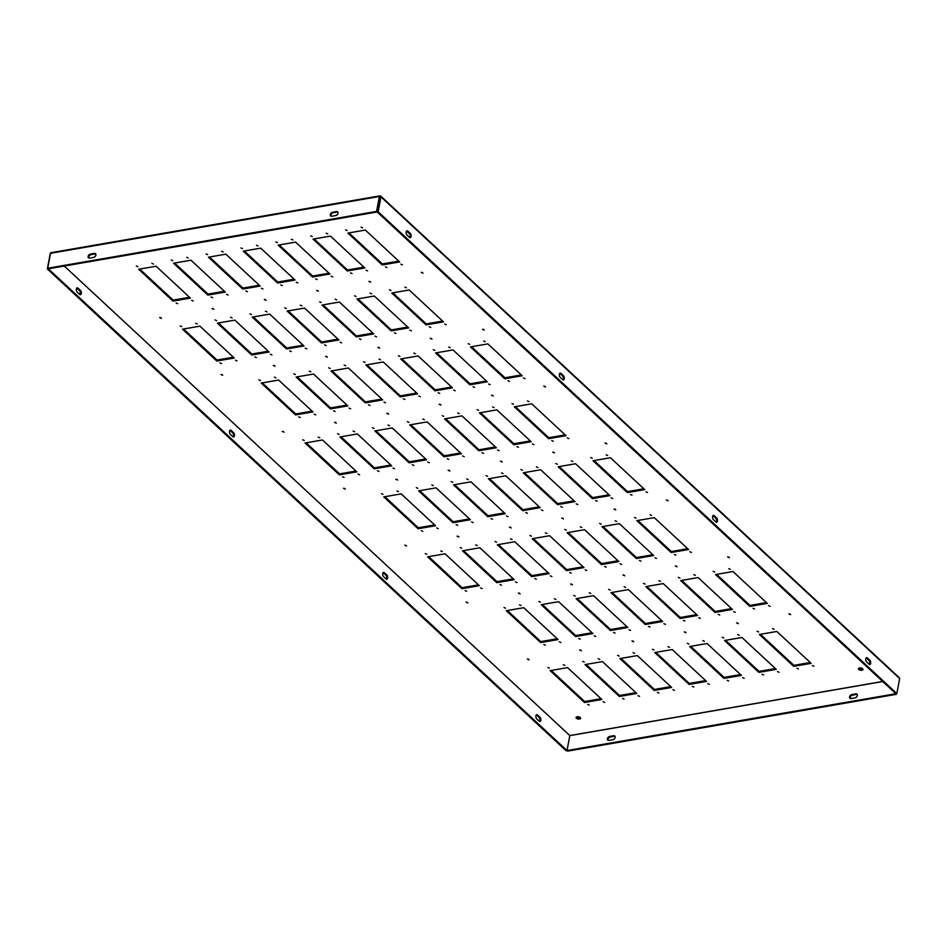 <?xml version="1.0" encoding="UTF-8"?>
<svg xmlns="http://www.w3.org/2000/svg" width="947" height="947" viewBox="0 0 947 947"><rect width="100%" height="100%" fill="white"/><g stroke="black" fill="none" stroke-linecap="round" stroke-linejoin="round"><path stroke-width="1.42" d="M151.84 263.337L153.378 264.024L151.84 263.337M136.344 266.024L137.871 266.711L136.344 266.024M176.166 303.016L177.705 303.703L176.166 303.016M191.673 300.329L193.2 301.016L191.673 300.329M274.393 377.166L275.92 377.853L274.393 377.166M258.886 379.842L260.425 380.528L258.886 379.842M298.719 416.834L300.258 417.52L298.719 416.834M314.215 414.159L315.753 414.845L314.215 414.159M396.935 490.984L398.474 491.671L396.935 490.984M381.44 493.659L382.979 494.346L381.44 493.659M421.273 530.651L422.8 531.338L421.273 530.651M436.768 527.976L438.307 528.663L436.768 527.976M186.713 257.312L188.252 257.998L186.713 257.312M171.218 259.999L172.745 260.674L171.218 259.999M211.039 296.991L212.578 297.666L211.039 296.991M226.534 294.304L228.073 294.99L226.534 294.304M309.267 371.141L310.794 371.816L309.267 371.141M293.759 373.816L295.298 374.503L293.759 373.816M333.593 410.809L335.131 411.495L333.593 410.809M349.088 408.133L350.627 408.808L349.088 408.133M431.808 484.959L433.347 485.645L431.808 484.959M416.313 487.634L417.852 488.321L416.313 487.634M456.146 524.626L457.673 525.313L456.146 524.626M471.642 521.951L473.18 522.637L471.642 521.951M221.586 251.286L223.113 251.973L221.586 251.286M206.079 253.962L207.618 254.648L206.079 253.962M245.912 290.954L247.451 291.64L245.912 290.954M261.408 288.279L262.946 288.965L261.408 288.279M344.128 365.104L345.667 365.791L344.128 365.104M328.633 367.791L330.172 368.478L328.633 367.791M368.466 404.783L369.993 405.47L368.466 404.783M383.961 402.096L385.5 402.783L383.961 402.096M466.682 478.933L468.22 479.62L466.682 478.933M451.186 481.609L452.725 482.295L451.186 481.609M491.008 518.601L492.547 519.287L491.008 518.601M506.515 515.926L508.042 516.612L506.515 515.926M256.459 245.261L257.986 245.948L256.459 245.261M240.952 247.936L242.491 248.623L240.952 247.936M280.786 284.929L282.324 285.615L280.786 284.929M296.281 282.253L297.82 282.94L296.281 282.253M379.001 359.079L380.54 359.765L379.001 359.079M363.506 361.766L365.045 362.441L363.506 361.766M403.339 398.758L404.866 399.433L403.339 398.758M418.834 396.071L420.373 396.757L418.834 396.071M501.555 472.908L503.094 473.595L501.555 472.908M486.06 475.583L487.587 476.27L486.06 475.583M525.881 512.576L527.42 513.262L525.881 512.576M541.388 509.9L542.915 510.587L541.388 509.9M291.333 239.236L292.86 239.922L291.333 239.236M275.826 241.911L277.364 242.598L275.826 241.911M315.659 278.903L317.198 279.59L315.659 278.903M331.154 276.228L332.693 276.915L331.154 276.228M413.875 353.053L415.413 353.74L413.875 353.053M398.379 355.729L399.918 356.415L398.379 355.729M438.212 392.721L439.739 393.407L438.212 392.721M453.708 390.046L455.247 390.732L453.708 390.046M536.428 466.883L537.967 467.558L536.428 466.883M520.933 469.558L522.46 470.245L520.933 469.558M560.754 506.55L562.293 507.237L560.754 506.55M576.261 503.875L577.788 504.55L576.261 503.875M326.206 233.211L327.733 233.885L326.206 233.211M310.699 235.886L312.238 236.572L310.699 235.886M350.532 272.878L352.071 273.565L350.532 272.878M366.027 270.203L367.566 270.878L366.027 270.203M448.748 347.028L450.287 347.715L448.748 347.028M433.253 349.703L434.791 350.39L433.253 349.703M473.086 386.696L474.613 387.382L473.086 386.696M488.581 384.02L490.12 384.707L488.581 384.02M571.301 460.846L572.84 461.532L571.301 460.846M555.806 463.533L557.333 464.219L555.806 463.533M595.627 500.525L597.166 501.212L595.627 500.525M611.135 497.838L612.662 498.524L611.135 497.838M519.489 604.813L521.028 605.488L519.489 604.813M503.993 607.489L505.52 608.175L503.993 607.489M543.815 644.481L545.354 645.167L543.815 644.481M559.322 641.806L560.849 642.48L559.322 641.806M554.362 598.776L555.901 599.463L554.362 598.776M538.867 601.463L540.394 602.15L538.867 601.463M578.688 638.456L580.227 639.142L578.688 638.456M594.195 635.768L595.722 636.455L594.195 635.768M589.235 592.751L590.774 593.438L589.235 592.751M573.74 595.438L575.267 596.113L573.74 595.438M613.561 632.43L615.1 633.105L613.561 632.43M629.057 629.743L630.595 630.43L629.057 629.743M624.109 586.726L625.636 587.412L624.109 586.726M608.613 589.401L610.14 590.088L608.613 589.401M648.435 626.393L649.973 627.08L648.435 626.393M663.93 623.718L665.469 624.404L663.93 623.718M658.982 580.7L660.509 581.387L658.982 580.7M643.475 583.376L645.014 584.062L643.475 583.376M683.308 620.368L684.847 621.054L683.308 620.368M698.803 617.693L700.342 618.379L698.803 617.693M693.855 574.675L695.382 575.362L693.855 574.675M678.348 577.35L679.887 578.037L678.348 577.35M718.181 614.343L719.72 615.029L718.181 614.343M733.676 611.667L735.215 612.354L733.676 611.667M302.732 439.763L304.259 440.45L302.732 439.763M337.606 433.738L339.133 434.424L337.606 433.738M372.479 427.713L374.006 428.399L372.479 427.713M407.352 421.687L408.879 422.374L407.352 421.687M442.213 415.662L443.752 416.349L442.213 415.662M477.087 409.637L478.626 410.311L477.087 409.637M425.274 553.593L426.813 554.279L425.274 553.593M460.147 547.567L461.686 548.242L460.147 547.567M495.021 541.53L496.559 542.217L495.021 541.53M529.894 535.505L531.433 536.191L529.894 535.505M564.767 529.48L566.306 530.166L564.767 529.48M599.64 523.454L601.179 524.141L599.64 523.454M220.012 362.938L221.539 363.624L220.012 362.938M254.885 356.912L256.412 357.599L254.885 356.912M289.746 350.887L291.285 351.562L289.746 350.887M324.62 344.85L326.159 345.537L324.62 344.85M359.493 338.825L361.032 339.511L359.493 338.825M394.366 332.799L395.905 333.486L394.366 332.799M342.554 476.755L344.092 477.442L342.554 476.755M377.427 470.73L378.966 471.417L377.427 470.73M412.3 464.705L413.839 465.391L412.3 464.705M447.173 458.679L448.712 459.366L447.173 458.679M482.047 452.654L483.586 453.341L482.047 452.654M516.92 446.629L518.459 447.304L516.92 446.629M465.107 590.585L466.646 591.271L465.107 590.585M499.98 584.559L501.519 585.234L499.98 584.559M534.854 578.522L536.393 579.209L534.854 578.522M569.727 572.497L571.254 573.184L569.727 572.497M604.6 566.472L606.127 567.158L604.6 566.472M639.474 560.446L641.001 561.133L639.474 560.446M235.507 360.262L237.046 360.937L235.507 360.262M270.38 354.225L271.919 354.912L270.38 354.225M305.254 348.2L306.781 348.887L305.254 348.2M340.127 342.175L341.654 342.861L340.127 342.175M375 336.149L376.527 336.836L375 336.149M409.873 330.124L411.4 330.811L409.873 330.124M358.061 474.08L359.588 474.767L358.061 474.08M392.934 468.055L394.461 468.741L392.934 468.055M427.795 462.029L429.334 462.716L427.795 462.029M462.669 456.004L464.208 456.679L462.669 456.004M497.542 449.967L499.081 450.654L497.542 449.967M532.415 443.942L533.954 444.628L532.415 443.942M480.603 587.898L482.141 588.584L480.603 587.898M515.476 581.872L517.015 582.559L515.476 581.872M550.349 575.847L551.888 576.534L550.349 575.847M585.222 569.822L586.761 570.508L585.222 569.822M620.096 563.796L621.634 564.483L620.096 563.796M654.969 557.771L656.508 558.458L654.969 557.771M195.674 323.27L197.213 323.945L195.674 323.27M230.547 317.233L232.086 317.92L230.547 317.233M265.42 311.208L266.959 311.894L265.42 311.208M300.294 305.183L301.833 305.869L300.294 305.183M335.167 299.157L336.706 299.844L335.167 299.157M370.04 293.132L371.579 293.819L370.04 293.132M318.228 437.088L319.766 437.774L318.228 437.088M353.101 431.063L354.64 431.749L353.101 431.063M387.974 425.037L389.513 425.724L387.974 425.037M422.847 419.012L424.374 419.687L422.847 419.012M457.721 412.975L459.248 413.661L457.721 412.975M492.594 406.95L494.121 407.636L492.594 406.95M440.781 550.905L442.308 551.592L440.781 550.905M475.654 544.88L477.181 545.567L475.654 544.88M510.528 538.855L512.055 539.541L510.528 538.855M545.401 532.83L546.928 533.516L545.401 532.83M580.262 526.804L581.801 527.491L580.262 526.804M615.136 520.779L616.675 521.466L615.136 520.779M563.323 664.735L564.862 665.421L563.323 664.735M598.196 658.71L599.735 659.384L598.196 658.71M633.069 652.672L634.608 653.359L633.069 652.672M667.943 646.647L669.482 647.334L667.943 646.647M702.816 640.622L704.355 641.308L702.816 640.622M737.689 634.597L739.228 635.283L737.689 634.597M547.828 667.41L549.367 668.097L547.828 667.41M582.701 661.385L584.24 662.071L582.701 661.385M617.574 655.36L619.113 656.046L617.574 655.36M652.447 649.334L653.986 650.009L652.447 649.334M687.321 643.297L688.848 643.984L687.321 643.297M722.194 637.272L723.721 637.958L722.194 637.272M587.661 704.402L589.188 705.089L587.661 704.402M622.534 698.377L624.061 699.064L622.534 698.377M657.407 692.352L658.934 693.038L657.407 692.352M692.281 686.326L693.808 687.001L692.281 686.326M727.142 680.289L728.681 680.976L727.142 680.289M762.015 674.264L763.554 674.951L762.015 674.264M603.156 701.727L604.695 702.414L603.156 701.727M638.029 695.702L639.568 696.376L638.029 695.702M672.903 689.665L674.442 690.351L672.903 689.665M707.776 683.639L709.303 684.326L707.776 683.639M742.649 677.614L744.176 678.301L742.649 677.614M777.523 671.589L779.05 672.275L777.523 671.589M180.179 325.946L181.717 326.632L180.179 325.946M215.052 319.92L216.591 320.607L215.052 319.92M249.925 313.895L251.464 314.57L249.925 313.895M284.798 307.858L286.325 308.544L284.798 307.858M319.672 301.833L321.199 302.519L319.672 301.833M354.545 295.807L356.072 296.494L354.545 295.807M361.079 227.173L362.606 227.86L361.079 227.173M345.572 229.861L347.111 230.547L345.572 229.861M385.405 266.853L386.944 267.539L385.405 266.853M400.901 264.166L402.439 264.852L400.901 264.166M483.621 341.003L485.16 341.689L483.621 341.003M468.126 343.678L469.665 344.365L468.126 343.678M507.959 380.67L509.486 381.357L507.959 380.67M523.454 377.995L524.993 378.682L523.454 377.995M606.175 454.82L607.714 455.507L606.175 454.82M590.679 457.508L592.206 458.182L590.679 457.508M630.501 494.5L632.04 495.174L630.501 494.5M646.008 491.813L647.535 492.499L646.008 491.813M728.728 568.65L730.255 569.325L728.728 568.65M713.221 571.325L714.76 572.012L713.221 571.325M753.054 608.317L754.593 609.004L753.054 608.317M768.55 605.642L770.089 606.317L768.55 605.642M389.418 289.782L390.945 290.469L389.418 289.782M511.96 403.6L513.499 404.286L511.96 403.6M634.514 517.429L636.053 518.116L634.514 517.429M429.24 326.774L430.778 327.461L429.24 326.774M551.793 440.592L553.332 441.278L551.793 440.592M674.347 554.421L675.874 555.108L674.347 554.421M444.747 324.099L446.274 324.785L444.747 324.099M567.289 437.916L568.827 438.603L567.289 437.916M689.842 551.746L691.381 552.421L689.842 551.746M404.914 287.107L406.452 287.793L404.914 287.107M527.467 400.924L528.994 401.611L527.467 400.924M650.009 514.754L651.548 515.428L650.009 514.754M772.563 628.571L774.101 629.258L772.563 628.571M757.067 631.247L758.594 631.933L757.067 631.247M796.889 668.239L798.428 668.925L796.889 668.239M812.396 665.563L813.923 666.25L812.396 665.563M222.166 374.657L221.184 374.479M220.971 374.503L222.723 375.284L220.971 374.503M274.476 365.625L273.494 365.435M273.281 365.459L275.032 366.24L273.281 365.459M326.786 356.581L325.804 356.392M325.59 356.415L327.342 357.197L325.59 356.415M379.096 347.537L378.102 347.36M377.889 347.383L379.652 348.165L377.889 347.383M431.406 338.493L430.412 338.316M430.198 338.339L431.962 339.121L430.198 338.339M283.437 431.572L282.455 431.382M282.242 431.406L283.993 432.187L282.242 431.406M335.747 422.528L334.765 422.35M334.551 422.374L336.303 423.155L334.551 422.374M388.057 413.496L387.074 413.306M386.861 413.33L388.613 414.111L386.861 413.33M440.367 404.452L439.384 404.262M439.171 404.286L440.923 405.067L439.171 404.286M492.677 395.408L491.694 395.23M491.481 395.242L493.233 396.035L491.481 395.242M344.72 488.486L343.725 488.297M343.512 488.321L345.276 489.102L343.512 488.321M397.03 479.442L396.035 479.253M395.822 479.277L397.574 480.058L395.822 479.277M449.328 470.399L448.345 470.221M448.132 470.245L449.884 471.026L448.132 470.245M501.638 461.367L500.655 461.177M500.442 461.201L502.194 461.982L500.442 461.201M553.948 452.323L552.965 452.133M552.752 452.157L554.504 452.938L552.752 452.157M405.991 545.389L405.008 545.212M404.795 545.235L406.547 546.017L404.795 545.235M458.301 536.357L457.318 536.168M457.105 536.191L458.857 536.973L457.105 536.191M510.611 527.313L509.628 527.124M509.415 527.148L511.167 527.929L509.415 527.148M562.92 518.269L561.926 518.092M561.713 518.116L563.477 518.897L561.713 518.116M615.23 509.237L614.236 509.048M614.023 509.072L615.787 509.853L614.023 509.072M467.262 602.304L466.279 602.126M466.066 602.138L467.818 602.931L466.066 602.138M519.572 593.26L518.589 593.082M518.376 593.106L520.128 593.887L518.376 593.106M571.881 584.228L570.899 584.039M570.686 584.062L572.438 584.844L570.686 584.062M624.191 575.184L623.209 574.995M622.996 575.018L624.748 575.8L622.996 575.018M676.501 566.14L675.519 565.963M675.306 565.986L677.058 566.768L675.306 565.986M528.544 659.219L527.55 659.029M527.337 659.053L529.101 659.834L527.337 659.053M580.854 650.175L579.86 649.997M579.647 650.009L581.411 650.802L579.647 650.009M633.164 641.131L632.17 640.953M631.957 640.977L633.709 641.758L631.957 640.977M685.462 632.099L684.48 631.909M684.267 631.933L686.019 632.714L684.267 631.933M737.772 623.055L736.79 622.866M736.577 622.889L738.329 623.671L736.577 622.889M160.895 317.754L159.901 317.565M159.688 317.588L161.452 318.37L159.688 317.588M213.205 308.71L212.211 308.521M211.998 308.544L213.75 309.326L211.998 308.544M265.503 299.666L264.521 299.489M264.308 299.512L266.06 300.294L264.308 299.512M317.813 290.634L316.831 290.445M316.618 290.469L318.37 291.25L316.618 290.469M370.123 281.59L369.141 281.401M368.928 281.425L370.679 282.206L368.928 281.425M422.433 272.547L421.451 272.357M421.237 272.381L422.989 273.174L421.237 272.381M483.716 329.461L482.721 329.272M482.508 329.296L484.26 330.077L482.508 329.296M544.987 386.364L544.004 386.187M543.791 386.21L545.543 386.992L543.791 386.21M606.258 443.279L605.275 443.101M605.062 443.113L606.814 443.906L605.062 443.113M667.54 500.194L666.546 500.004M666.333 500.028L668.085 500.809L666.333 500.028M728.811 557.108L727.829 556.919M727.616 556.943L729.368 557.724L727.616 556.943M790.082 614.011L789.1 613.834M788.887 613.857L790.638 614.639L788.887 613.857M580.487 717.79A2.32 1.125 10.6 0 1 579.777 718.051A2.32 1.125 10.6 0 1 576.415 717.021M577.137 716.772A2.32 1.125 -169.4 0 0 576.084 717.483A2.32 1.125 -169.4 0 0 577.161 718.714A2.32 1.125 -169.4 0 0 579.588 719.045A2.32 1.125 -169.4 0 0 580.641 718.335A2.32 1.125 -169.4 0 0 579.552 717.104A2.32 1.125 -169.4 0 0 577.137 716.772M862.859 668.984A2.32 1.125 10.6 0 1 862.137 669.245A2.32 1.125 10.6 0 1 858.775 668.227M859.497 667.966A2.32 1.125 -169.4 0 0 858.444 668.677A2.32 1.125 -169.4 0 0 859.533 669.908A2.32 1.125 -169.4 0 0 861.948 670.239A2.32 1.125 -169.4 0 0 863.001 669.529A2.32 1.125 -169.4 0 0 861.924 668.298A2.32 1.125 -169.4 0 0 859.497 667.966M608.14 740.341A2.32 1.61 132.9 0 1 608.033 739.311A2.32 1.61 132.9 0 1 610.353 736.979L614.224 736.316A2.32 1.61 132.9 0 1 615.065 736.387M609.738 736.411A2.32 1.61 -47.1 0 0 607.429 738.743A2.32 1.61 -47.1 0 0 607.785 740.116A2.32 1.61 -47.1 0 0 608.992 740.412L612.863 739.737A2.32 1.61 -47.1 0 0 614.911 738.151A2.32 1.61 -47.1 0 0 614.816 736.044A2.32 1.61 -47.1 0 0 613.609 735.748L609.738 736.411L610.353 736.979M88.84 258.022A2.32 1.61 132.9 0 1 88.734 256.992A2.32 1.61 132.9 0 1 91.042 254.66L94.913 253.997A2.32 1.61 132.9 0 1 95.765 254.056M88.118 256.424A2.32 1.61 132.9 0 1 90.427 254.092L94.309 253.417A2.32 1.61 132.9 0 1 95.517 253.713A2.32 1.61 132.9 0 1 95.6 255.832A2.32 1.61 132.9 0 1 93.552 257.418L89.681 258.081A2.32 1.61 132.9 0 1 88.473 257.785A2.32 1.61 132.9 0 1 88.118 256.424M850.299 698.484A2.32 1.61 132.9 0 1 850.193 697.466A2.32 1.61 132.9 0 1 852.513 695.134L856.384 694.459A2.32 1.61 132.9 0 1 857.236 694.53M851.898 694.565A2.32 1.61 -47.1 0 0 849.589 696.897A2.32 1.61 -47.1 0 0 849.944 698.259A2.32 1.61 -47.1 0 0 851.152 698.555L855.023 697.88A2.32 1.61 -47.1 0 0 857.071 696.294A2.32 1.61 -47.1 0 0 856.976 694.187A2.32 1.61 -47.1 0 0 855.768 693.891L851.898 694.565L852.513 695.134M331 216.165A2.32 1.61 132.9 0 1 330.894 215.135A2.32 1.61 132.9 0 1 333.202 212.815L337.073 212.14A2.32 1.61 132.9 0 1 337.925 212.211M330.278 214.567A2.32 1.61 132.9 0 1 332.586 212.235L336.469 211.572A2.32 1.61 132.9 0 1 337.677 211.868A2.32 1.61 132.9 0 1 337.759 213.975A2.32 1.61 132.9 0 1 335.723 215.561L331.841 216.236A2.32 1.61 132.9 0 1 330.633 215.94A2.32 1.61 132.9 0 1 330.278 214.567M407.056 235.128A2.32 1.231 -99.8 0 1 406.145 232.642A2.32 1.231 -99.8 0 1 407.032 230.843A2.32 1.231 -99.8 0 1 407.802 231.139L410.252 233.412A2.32 1.231 -99.8 0 1 411.164 235.898A2.32 1.231 -99.8 0 1 410.276 237.697A2.32 1.231 -99.8 0 1 409.506 237.401L407.056 235.128M716.63 517.962L714.18 515.689A2.32 1.231 80.2 0 0 713.411 515.393A2.32 1.231 80.2 0 0 712.523 517.204A2.32 1.231 80.2 0 0 713.434 519.678L715.885 521.963A2.32 1.231 80.2 0 0 716.654 522.247A2.32 1.231 80.2 0 0 717.542 520.448A2.32 1.231 80.2 0 0 716.63 517.962L715.66 518.139A2.32 1.231 -99.8 0 1 716.536 520.152A2.32 1.231 -99.8 0 1 716.133 522.152M869.819 660.248L867.369 657.964A2.32 1.231 80.2 0 0 866.6 657.68A2.32 1.231 80.2 0 0 865.712 659.479A2.32 1.231 80.2 0 0 866.623 661.965L869.074 664.238A2.32 1.231 80.2 0 0 869.843 664.534A2.32 1.231 80.2 0 0 870.719 662.722A2.32 1.231 80.2 0 0 869.819 660.248L868.849 660.414A2.32 1.231 -99.8 0 1 869.725 662.427A2.32 1.231 -99.8 0 1 869.322 664.427M380.777 196.147A1.172 0.805 -47.1 0 1 380.954 196.834L378.161 211.797L896.845 693.559L899.65 678.585A1.172 0.805 132.9 0 0 899.472 677.898L380.777 196.147A1.172 0.805 -47.1 0 0 380.173 195.993L380.173 195.993A1.219 0.651 80.2 0 0 379.368 196.479L376.575 211.406L895.874 693.725L567.016 750.557L48.321 268.806L377.178 211.974L379.984 197.023M560.245 377.403A2.32 1.231 -99.8 0 1 559.334 374.917A2.32 1.231 -99.8 0 1 560.222 373.118A2.32 1.231 -99.8 0 1 560.991 373.414L563.441 375.687A2.32 1.231 -99.8 0 1 564.353 378.173A2.32 1.231 -99.8 0 1 563.465 379.972A2.32 1.231 -99.8 0 1 562.696 379.688L560.245 377.403M409.755 237.59A2.32 1.231 80.2 0 0 410.169 235.602A2.32 1.231 80.2 0 0 409.282 233.578L406.831 231.305A2.32 1.231 80.2 0 0 406.583 231.115M712.961 515.665A2.32 1.231 -99.8 0 1 713.209 515.855L715.66 518.139M866.15 657.952A2.32 1.231 -99.8 0 1 866.398 658.129L868.849 660.414M380.173 195.993L377.19 211.974L378.161 211.797M562.944 379.865A2.32 1.231 80.2 0 0 563.347 377.877A2.32 1.231 80.2 0 0 562.471 375.852L560.02 373.58A2.32 1.231 80.2 0 0 559.772 373.39M76.743 288.125A2.32 1.231 -99.8 0 1 77.003 288.302L79.453 290.587A2.32 1.231 -99.8 0 1 80.329 292.599A2.32 1.231 -99.8 0 1 79.927 294.6M386.293 579.15A2.32 1.231 80.2 0 0 386.707 577.161A2.32 1.231 80.2 0 0 385.82 575.137L383.369 572.864A2.32 1.231 80.2 0 0 383.121 572.675M539.482 721.436A2.32 1.231 80.2 0 0 539.885 719.436A2.32 1.231 80.2 0 0 539.009 717.412L536.558 715.139A2.32 1.231 80.2 0 0 536.31 714.949M882.699 681.473L569.786 735.559L64.278 266.048L569.81 735.582L567.016 750.557L566.046 750.722L47.35 268.972L50.155 254.009A1.172 0.805 -47.1 0 1 50.499 253.323A1.219 0.651 -99.8 0 1 50.937 252.707L379.794 195.875M229.932 430.4A2.32 1.231 -99.8 0 1 230.18 430.589L232.631 432.862A2.32 1.231 -99.8 0 1 233.518 434.874A2.32 1.231 -99.8 0 1 233.104 436.875M79.666 294.41L77.216 292.138A2.32 1.231 -99.8 0 1 76.316 289.652A2.32 1.231 -99.8 0 1 77.192 287.852A2.32 1.231 -99.8 0 1 77.962 288.137L80.412 290.421A2.32 1.231 -99.8 0 1 81.324 292.895A2.32 1.231 -99.8 0 1 80.436 294.706A2.32 1.231 -99.8 0 1 79.666 294.41M386.045 578.96A2.32 1.231 80.2 0 0 386.814 579.256A2.32 1.231 80.2 0 0 387.702 577.457A2.32 1.231 80.2 0 0 386.79 574.971L384.34 572.698A2.32 1.231 80.2 0 0 383.571 572.402A2.32 1.231 80.2 0 0 382.683 574.202A2.32 1.231 80.2 0 0 383.594 576.687L386.045 578.96M539.234 721.247A2.32 1.231 80.2 0 0 540.003 721.531A2.32 1.231 80.2 0 0 540.891 719.732A2.32 1.231 80.2 0 0 539.979 717.246L537.529 714.973A2.32 1.231 80.2 0 0 536.76 714.677A2.32 1.231 80.2 0 0 535.872 716.488A2.32 1.231 80.2 0 0 536.783 718.962L539.234 721.247M232.855 436.685L230.405 434.413A2.32 1.231 -99.8 0 1 229.494 431.927A2.32 1.231 -99.8 0 1 230.381 430.127A2.32 1.231 -99.8 0 1 231.151 430.423L233.601 432.696A2.32 1.231 -99.8 0 1 234.513 435.182A2.32 1.231 -99.8 0 1 233.625 436.981A2.32 1.231 -99.8 0 1 232.855 436.685M189.542 297.287L173.171 300.116L139.73 269.066M312.084 411.116L295.713 413.946L262.283 382.884M434.637 524.934L418.266 527.763L384.825 496.702M224.415 291.262L208.032 294.091L174.603 263.041M346.957 405.079L330.586 407.908L297.157 376.859M469.511 518.909L453.14 521.738L419.699 490.676M259.289 285.236L242.905 288.066L209.476 257.004M381.83 399.054L365.459 401.883L332.018 370.833M504.384 512.883L488.013 515.713L454.572 484.651M294.15 279.211L277.779 282.04L244.35 250.979M416.704 393.029L400.332 395.858L366.891 364.808M539.257 506.846L522.886 509.675L489.445 478.626M329.023 273.186L312.652 276.015L279.223 244.953M451.577 387.003L435.206 389.833L401.765 358.771M574.131 500.821L557.759 503.65L524.318 472.6M363.897 267.149L347.525 269.978L314.096 238.928M486.45 380.978L470.079 383.807L436.638 352.746M609.004 494.796L592.633 497.625L559.192 466.575M557.191 638.752L540.82 641.581L507.379 610.531M592.064 632.726L575.693 635.555L542.252 604.506M626.938 626.701L610.555 629.53L577.125 598.48M661.811 620.676L645.428 623.505L611.999 592.443M696.672 614.65L680.301 617.48L646.872 586.418M731.546 608.625L715.174 611.454L681.745 580.393M407.743 327.082L391.371 329.911L357.93 298.85M530.284 440.9L513.913 443.729L480.484 412.679M652.838 554.717L636.467 557.546L603.026 526.496M775.392 668.546L759.021 671.376L725.58 640.314M398.77 261.123L382.399 263.953L348.97 232.903M521.323 374.953L504.952 377.782L471.511 346.72M643.877 488.77L627.506 491.6L594.065 460.55M766.419 602.588L750.048 605.417L716.619 574.367M687.711 548.692L671.34 551.521L637.899 520.471M810.265 662.521L793.894 665.35L760.453 634.289M565.158 434.874L548.787 437.703L515.357 406.642M442.616 321.057L426.245 323.886L392.804 292.824M740.518 674.572L724.147 677.401L690.706 646.339M705.645 680.597L689.274 683.426L655.833 652.376M670.772 686.622L654.401 689.452L620.96 658.402M635.899 692.648L619.527 695.477L586.086 664.427M601.025 698.685L584.654 701.514L551.213 670.452M617.965 560.754L601.594 563.583L568.153 532.522M583.092 566.78L566.72 569.609L533.279 538.547M548.218 572.805L531.847 575.634L498.418 544.572M513.345 578.83L496.974 581.659L463.545 550.609M478.472 584.855L462.1 587.685L428.671 556.635M495.411 446.925L479.04 449.754L445.611 418.704M460.55 452.95L444.167 455.779L410.738 424.73M425.677 458.975L409.293 461.816L375.864 430.755M390.803 465.013L374.432 467.842L340.991 436.78M355.93 471.038L339.559 473.867L306.118 442.805M372.869 333.107L356.498 335.936L323.057 304.875M337.996 339.133L321.625 341.962L288.184 310.9M303.123 345.158L286.752 347.987L253.311 316.937M268.25 351.183L251.878 354.012L218.437 322.963M233.376 357.208L217.005 360.038L183.564 328.988M190.418 298.104L156.101 266.237L138.664 269.244L172.981 301.122L190.418 298.104M312.96 411.921L278.655 380.055L261.218 383.073L295.523 414.94L312.96 411.921M435.513 525.751L401.197 493.872L383.76 496.891L418.077 528.757L435.513 525.751M225.291 292.078L190.974 260.2L173.538 263.219L207.855 295.085L225.291 292.078M347.833 405.896L313.528 374.029L296.091 377.036L330.396 408.915L347.833 405.896M470.387 519.725L436.07 487.847L418.633 490.866L452.95 522.732L470.387 519.725M260.165 286.053L225.848 254.175L208.411 257.193L242.728 289.06L260.165 286.053M382.706 399.871L348.401 368.004L330.965 371.011L365.27 402.889L382.706 399.871M505.26 513.688L470.943 481.822L453.506 484.84L487.823 516.707L505.26 513.688M295.038 280.016L260.721 248.15L243.284 251.168L277.601 283.035L295.038 280.016M417.58 393.845L383.275 361.979L365.838 364.986L400.143 396.852L417.58 393.845M540.133 507.663L505.816 475.796L488.38 478.815L522.697 510.682L540.133 507.663M329.911 273.991L295.594 242.124L278.158 245.143L312.474 277.009L329.911 273.991M452.453 387.82L418.136 355.942L400.699 358.96L435.016 390.827L452.453 387.82M575.007 501.638L540.69 469.771L523.253 472.778L557.57 504.656L575.007 501.638M364.773 267.965L330.467 236.099L313.031 239.106L347.336 270.984L364.773 267.965M487.326 381.795L453.009 349.917L435.573 352.935L469.89 384.802L487.326 381.795M609.88 495.612L575.563 463.746L558.126 466.753L592.443 498.631L609.88 495.612M558.067 639.568L523.75 607.702L506.314 610.708L540.63 642.587L558.067 639.568M592.94 633.543L558.623 601.676L541.187 604.683L575.504 636.562L592.94 633.543M627.814 627.518L593.497 595.639L576.06 598.658L610.377 630.524L627.814 627.518M662.687 621.492L628.37 589.614L610.933 592.633L645.25 624.499L662.687 621.492M697.56 615.455L663.243 583.589L645.807 586.607L680.124 618.474L697.56 615.455M732.433 609.43L698.117 577.563L680.68 580.582L714.997 612.449L732.433 609.43M391.182 330.905L408.619 327.887L374.302 296.02L356.865 299.039L391.182 330.905L391.371 329.911M513.736 444.723L531.172 441.716L496.855 409.85L479.419 412.856L513.736 444.723L513.913 443.729M653.714 555.534L619.397 523.667L601.961 526.674L636.277 558.552L653.714 555.534M776.268 669.363L741.951 637.485L724.514 640.503L758.831 672.37L776.268 669.363M399.646 261.94L365.341 230.074L347.904 233.08L382.209 264.959L399.646 261.94M522.199 375.758L487.883 343.891L470.446 346.91L504.763 378.776L522.199 375.758M644.753 489.587L610.436 457.721L593 460.727L627.316 492.594L644.753 489.587M767.295 603.405L732.99 571.538L715.553 574.545L749.858 606.423L767.295 603.405M688.587 549.509L654.27 517.642L636.834 520.649L671.151 552.527L688.587 549.509M811.141 663.326L776.824 631.46L759.387 634.478L793.704 666.345L811.141 663.326M548.597 438.698L566.034 435.691L531.729 403.813L514.292 406.831L548.597 438.698L548.787 437.703M426.055 324.88L443.492 321.862L409.175 289.995L391.738 293.014L426.055 324.88L426.245 323.886M723.958 678.395L741.394 675.389L707.078 643.51L689.641 646.529L723.958 678.395L724.147 677.401M689.085 684.421L706.521 681.414L672.204 649.547L654.768 652.554L689.085 684.421L689.274 683.426M654.211 690.458L671.648 687.439L637.331 655.573L619.894 658.579L654.211 690.458L654.401 689.452M619.338 696.483L636.775 693.464L602.458 661.598L585.021 664.605L619.338 696.483L619.527 695.477M584.465 702.508L601.901 699.49L567.584 667.623L550.148 670.642L584.465 702.508L584.654 701.514M601.404 564.578L618.841 561.559L584.536 529.693L567.099 532.711L601.404 564.578L601.594 563.583M566.531 570.603L583.968 567.596L549.662 535.718L532.226 538.736L566.531 570.603L566.72 569.609M531.658 576.628L549.094 573.622L514.789 541.743L497.353 544.762L531.658 576.628L531.847 575.634M496.784 582.654L514.221 579.647L479.916 547.78L462.479 550.787L496.784 582.654L496.974 581.659M461.923 588.691L479.348 585.672L445.043 553.806L427.606 556.812L461.923 588.691L462.1 587.685M444.545 418.882L478.862 450.76L496.299 447.742L461.982 415.875L444.545 418.882M409.672 424.907L443.989 456.785L461.426 453.767L427.109 421.9L409.672 424.907M374.799 430.944L409.116 462.811L426.552 459.792L392.236 427.926L374.799 430.944M339.926 436.969L374.243 468.836L391.679 465.817L357.362 433.951L339.926 436.969M305.052 442.995L339.369 474.861L356.806 471.855L322.489 439.976L305.052 442.995M321.992 305.064L356.309 336.931L373.745 333.924L339.428 302.046L321.992 305.064M287.119 311.09L321.435 342.956L338.872 339.949L304.555 308.071L287.119 311.09M252.245 317.115L286.562 348.981L303.999 345.975L269.682 314.108L252.245 317.115M217.372 323.14L251.689 355.018L269.126 352L234.809 320.133L217.372 323.14M182.499 329.165L216.816 361.044L234.252 358.025L199.935 326.159L182.499 329.165M898.869 677.744A1.172 0.805 132.9 0 1 899.472 677.898M896.845 693.559L895.874 693.725L896.489 694.293L567.632 751.125L567.016 750.557L569.81 735.63L882.77 681.544M47.35 268.972L48.321 268.806L47.705 268.238L376.575 211.406M896.62 693.595L896.489 694.293M379.368 196.479L50.499 253.311L47.705 268.238M793.704 666.345L793.894 665.35M671.151 552.527L671.34 551.521M749.858 606.423L750.048 605.417M627.316 492.594L627.506 491.6M504.763 378.776L504.952 377.782M382.209 264.959L382.399 263.953M758.831 672.37L759.021 671.376M636.277 558.552L636.467 557.546M478.862 450.76L479.04 449.754M443.989 456.785L444.167 455.779M409.116 462.811L409.293 461.816M374.243 468.836L374.432 467.842M339.369 474.861L339.559 473.867M356.309 336.931L356.498 335.936M321.435 342.956L321.625 341.962M286.562 348.981L286.752 347.987M251.689 355.018L251.878 354.012M216.816 361.044L217.005 360.038M714.997 612.449L715.174 611.454M680.124 618.474L680.301 617.48M645.25 624.499L645.428 623.505M610.377 630.524L610.555 629.53M575.504 636.562L575.693 635.555M540.63 642.587L540.82 641.581M592.443 498.631L592.633 497.625M469.89 384.802L470.079 383.807M347.336 270.984L347.525 269.978M557.57 504.656L557.759 503.65M435.016 390.827L435.206 389.833M312.474 277.009L312.652 276.015M522.697 510.682L522.886 509.675M400.143 396.852L400.332 395.858M277.601 283.035L277.779 282.04M487.823 516.707L488.013 515.713M365.27 402.889L365.459 401.883M242.728 289.06L242.905 288.066M452.95 522.732L453.14 521.738M330.396 408.915L330.586 407.908M207.855 295.085L208.032 294.091M418.077 528.757L418.266 527.763M295.523 414.94L295.713 413.946M172.981 301.122L173.171 300.116M90.427 254.092L91.042 254.66M332.586 212.235L333.202 212.815M380.954 196.834L899.65 678.585M336.469 211.572L337.073 212.14M855.768 693.891L856.384 694.459M94.309 253.417L94.913 253.997M613.609 735.748L614.224 736.316M536.558 715.139L537.529 714.973M539.009 717.412L539.979 717.246M866.398 658.129L867.369 657.964M383.369 572.864L384.34 572.698M385.82 575.137L386.79 574.971M713.209 515.855L714.18 515.689M79.453 290.587L80.412 290.421M77.003 288.302L77.962 288.137M406.831 231.305L407.802 231.139M409.282 233.578L410.252 233.412M232.631 432.862L233.601 432.696M230.18 430.589L231.151 430.423M560.02 373.58L560.991 373.414M562.471 375.852L563.441 375.687"/></g></svg>
